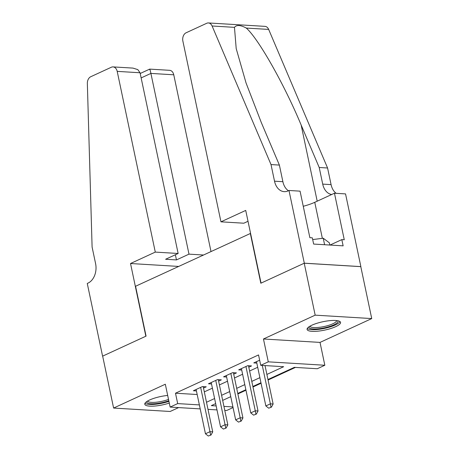 <?xml version="1.0" encoding="UTF-8"?>
<svg xmlns="http://www.w3.org/2000/svg" width="459" height="459" viewBox="0 0 459 459"><rect width="100%" height="100%" fill="white"/><g stroke="black" fill="none" stroke-linecap="round" stroke-linejoin="round"><path stroke-width="0.69" d="M167.684 395.446A17.103 4.28 168.1 0 0 149.594 400.001A17.103 4.28 168.1 0 0 144.78 404.247A17.103 4.28 168.1 0 0 169.291 403.059M335.747 326.636A17.103 4.28 168.1 0 0 340.561 322.384A17.103 4.28 168.1 0 0 329.78 320.657A17.103 4.28 168.1 0 0 311.902 325.19A17.103 4.28 168.1 0 0 307.088 329.442A17.103 4.28 168.1 0 0 317.869 331.168A17.103 4.28 168.1 0 0 335.747 326.636M233.057 407.563L226.694 410.495L224.772 410.38M250.568 233.39L135.566 286.261L146.071 336.12L102.661 356.127L113.608 408.057L170.169 411.482L178.614 407.586M250.316 233.373L260.821 283.226L304.231 263.219L360.791 266.645L371.733 318.575L315.172 315.155L263.46 338.989L268.274 361.841L324.834 365.261L317.289 368.743L294.357 367.355L267.964 379.518M263.46 338.989L320.021 342.408L371.733 318.575M320.021 342.408L324.834 365.261M237.877 393.948L245.972 390.219M252.978 386.989L261.068 383.259M268.073 380.029L295.43 367.418M304.231 263.219L315.172 315.155M203.509 388.067L206.252 386.805L202.43 386.57L193.371 390.747L196.423 390.93M218.604 381.108L221.353 379.845L217.532 379.61L208.472 383.787L211.524 383.971M233.706 374.148L236.454 372.886L232.627 372.651L223.567 376.828L226.62 377.011M248.801 367.189L251.549 365.926L247.728 365.691L238.669 369.868L241.721 370.052M266.897 374.435L283.656 366.707L260.729 365.318L258.537 354.933L175.493 393.208L197.181 394.522M204.312 391.883L212.402 388.153M219.408 384.923L227.503 381.194M234.509 377.964L242.604 374.234M249.61 371.004L257.7 367.275M259.651 360.2L253.77 362.908L256.822 363.092M200.21 408.894L170.134 407.076L165.32 384.223L113.608 408.057M170.134 407.076L177.685 403.593L199.372 404.907M175.493 393.208L177.685 403.593M260.729 365.318L268.274 361.841M216.987 409.91L207.996 409.365M215.667 403.622L211.312 405.63L216.149 405.922M223.935 406.393L232.925 406.938M260.959 382.749L252.869 386.478M245.863 389.708L237.768 393.438M230.762 396.662L222.672 400.397M206.498 402.268L214.594 398.538M221.599 395.308L229.689 391.579M236.695 388.348L244.79 384.619M251.796 381.389L259.892 377.659M268.699 408.189L271.418 407.167L268.699 408.189L265.847 405.94L256.512 361.646M262.278 365.416L270.38 403.851L273.128 404.018L271.418 407.167M265.027 365.582L273.128 404.018M265.847 405.94L270.38 403.851L270.959 407.144M337.721 320.732A14.803 3.706 -11.9 0 1 337.508 322.442A14.803 3.706 -11.9 0 1 321.025 328.46A14.803 3.706 -11.9 0 1 309.022 326.779M309.905 326.223A13.707 3.431 168.1 0 0 322.27 326.894A13.707 3.431 168.1 0 0 336.252 321.535A13.707 3.431 168.1 0 0 336.688 320.577M307.289 328.46A16.994 4.251 168.1 0 0 323.325 328.621A16.994 4.251 168.1 0 0 339.585 322.172A16.994 4.251 168.1 0 0 339.981 321.57M329.837 245.043L329.373 242.834L323.228 238.215L312.688 239.575M324.605 244.727L323.228 238.215M144.981 403.266A16.994 4.251 168.1 0 0 168.935 401.367M168.809 400.77A14.803 3.706 -11.9 0 1 153.581 403.777A14.803 3.706 -11.9 0 1 146.714 401.591M147.597 401.028A13.707 3.431 168.1 0 0 168.522 399.422M220.963 221.829L182.877 41.103A6.581 4.71 -86.5 0 1 186.096 32.784L206.705 23.283A6.581 4.71 -86.5 0 1 208.415 22.95A6.581 4.71 -86.5 0 1 212.104 25.997L271.017 164.574L274.522 181.19A15.348 10.987 -86.5 0 0 284.161 191.644A15.348 10.987 -86.5 0 0 288.154 190.864L288.986 190.479L304.306 263.185L261.051 283.123L245.726 210.417L220.963 221.829L243.815 223.212L248.015 221.278M208.415 22.95L264.975 26.37A6.581 4.71 93.5 0 1 268.664 29.416L327.577 167.994L319.212 167.489L301.144 124.997C284.282 84.41 258.383 38.636 246.294 28.068C240.487 24.941 236.54 24.7 234.469 27.351L236.201 48.597L246.041 82.93L261.32 122.587L279.388 165.079L282.887 181.701A15.348 10.987 -86.5 0 0 288.424 190.737M279.388 165.079L271.017 164.574M327.577 167.994L331.082 184.616A15.348 10.987 -86.5 0 0 336.154 193.331M331.719 194.496A15.348 10.987 -86.5 0 1 322.711 184.111L319.212 167.489M304.306 263.185L360.866 266.61L345.547 193.899L334.462 193.233L344.267 239.764L341.823 239.615L330.021 245.054M288.986 190.479L300.066 191.151L309.871 237.682L312.321 237.831L313.635 244.062L343.137 245.846L341.823 239.615M334.462 193.233L314.759 202.31A24.666 6.174 -11.9 0 1 303.256 206.275M210.997 251.498L173.76 74.794L150.908 73.417L141.142 77.915M155.285 252.1L117.2 71.374A6.581 4.71 -86.5 0 0 113.069 66.899A6.581 4.71 -86.5 0 0 111.359 67.232L90.744 76.728A6.581 4.71 -86.5 0 0 87.348 83.498L92.098 247.04L95.598 263.655A15.348 10.987 93.5 0 1 88.094 283.071L87.267 283.455L102.587 356.161L145.847 336.223L130.522 263.518L155.285 252.1L178.138 253.483L165.607 259.26L176.463 259.92L188.993 254.143L150.908 73.417C150.116 69.808 149.697 68.517 149.651 69.55M188.993 254.143L203.366 255.009M130.522 263.518L178.603 266.427M178.138 253.483L140.052 72.757L117.2 71.374M140.207 73.492L149.703 69.114L169.629 70.319A6.581 4.71 93.5 0 1 173.76 74.794M176.463 259.92L175.372 254.762M113.069 66.899L132.978 68.098L137.815 69.619L140.052 72.757M253.597 415.143L256.323 414.127L253.597 415.143L250.752 412.899L241.417 368.606M245.944 366.517L255.279 410.811L258.033 410.977L256.323 414.127M248.497 365.743L258.033 410.977M250.752 412.899L255.279 410.811L255.864 414.098M238.496 422.102L241.222 421.087L238.496 422.102L235.651 419.859L226.316 375.565M230.848 373.477L240.177 417.77L242.931 417.937L241.222 421.087M233.401 372.702L242.931 417.937M235.651 419.859L240.177 417.77L240.763 421.058M223.401 429.062L226.121 428.046L223.401 429.062L220.549 426.813L211.22 382.519M215.747 380.436L225.082 424.73L227.83 424.896L226.121 428.046M218.3 379.656L227.83 424.896M220.549 426.813L225.082 424.73L225.667 428.017M208.3 436.021L211.025 435.006L208.3 436.021L205.454 433.772L196.119 389.479M200.646 387.39L209.981 431.684L212.735 431.856L211.025 435.006M203.199 386.616L212.735 431.856M205.454 433.772L209.981 431.684L210.566 434.977M282.887 181.701L274.522 181.19M322.711 184.111L331.082 184.616M268.664 29.416L246.294 28.068M234.469 27.351L212.104 25.997M301.144 124.997L317.198 201.185M322.35 238.33L314.759 202.31"/></g></svg>
